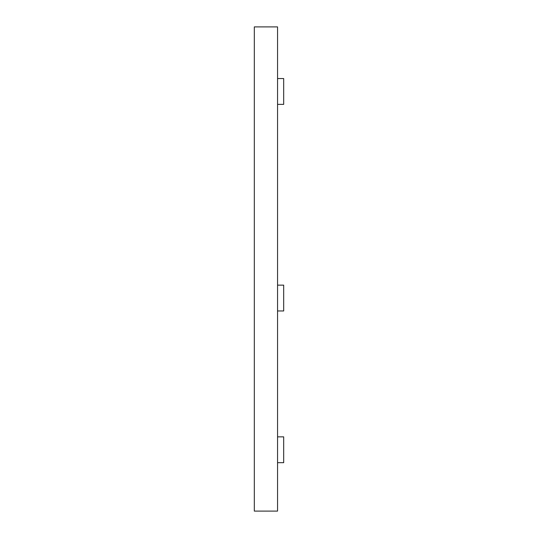 <?xml version="1.0" encoding="UTF-8"?>
<svg xmlns="http://www.w3.org/2000/svg" width="538" height="538" viewBox="0 0 538 538"><rect width="100%" height="100%" fill="white"/><g stroke="black" fill="none" stroke-linecap="round" stroke-linejoin="round"><path stroke-width="0.81" d="M277.554 511.1L277.554 26.9L254.313 26.9L254.313 511.1L277.554 511.1M277.554 462.68L283.687 462.68L283.687 436.856L277.554 436.856M277.554 104.372L283.687 104.372L283.687 78.548L277.554 78.548M277.554 310.964L283.687 310.964L283.687 285.14L277.554 285.14"/></g></svg>
